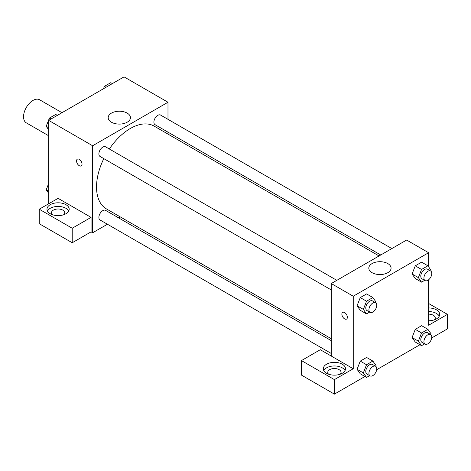 <?xml version="1.0" encoding="UTF-8"?>
<svg xmlns="http://www.w3.org/2000/svg" width="471" height="471" viewBox="0 0 471 471"><rect width="100%" height="100%" fill="white"/><g stroke="black" fill="none" stroke-linecap="round" stroke-linejoin="round"><path stroke-width="0.71" d="M61.989 112.693L39.629 99.781A13.323 7.689 120 0 0 29.367 103.349A13.323 7.689 120 0 0 23.55 116.755A13.323 7.689 120 0 0 26.311 122.854L48.672 135.766M48.672 203.778L48.672 120.382L124.032 76.873L167.988 102.254L167.988 119.34M167.988 132.157L167.988 134.1M111.444 113.117A11.139 6.429 180 0 1 123.585 111.721A11.139 6.429 180 0 1 130.455 117.662A11.139 6.429 180 0 1 119.322 124.091A11.139 6.429 180 0 1 108.183 117.662A11.139 6.429 180 0 1 111.444 113.117M107.429 224.237L92.628 232.78L92.628 145.763L48.672 120.382M92.628 145.763L167.988 102.254M77.344 159.169A3.886 2.243 -120 0 0 76.749 162.283A3.886 2.243 -120 0 0 79.287 165.704A3.886 2.243 60 0 1 76.749 162.283A3.886 2.243 60 0 1 77.344 159.169A3.886 2.243 60 0 1 81.23 161.412A3.886 2.243 60 0 1 81.23 165.898A3.886 2.243 60 0 1 79.287 165.704A3.886 2.243 -120 0 0 81.23 165.898M91.062 217.372L58.092 198.338L39.252 209.212L72.222 228.247L91.062 217.372L91.062 231.873L92.628 232.78M50.238 204.679A11.104 6.411 180 0 1 62.337 203.289A11.104 6.411 180 0 1 69.19 209.212A11.104 6.411 180 0 1 58.092 215.624A11.104 6.411 180 0 1 46.988 209.212A11.104 6.411 180 0 1 50.238 204.679M68.737 211.026A11.104 6.411 0 0 0 50.238 208.306A11.104 6.411 0 0 0 47.441 211.026M52.216 214.652A6.659 3.845 180 0 1 51.427 212.839A6.659 3.845 180 0 1 55.543 209.289A6.659 3.845 180 0 1 62.802 210.119A6.659 3.845 180 0 1 64.751 212.839A6.659 3.845 180 0 1 63.962 214.652M72.222 228.247L72.222 242.753L91.062 231.873M39.252 209.212L39.252 223.719L72.222 242.753M120.211 216.86L118.527 217.832M336.818 280.333L105.581 146.828A5.552 3.203 120 0 0 100.029 150.037A5.552 3.203 120 0 0 100.029 156.443L331.272 289.948M331.272 340.657L105.581 210.354A5.552 3.203 120 0 0 101.3 211.838A5.552 3.203 120 0 0 98.881 217.425A5.552 3.203 120 0 0 100.029 219.969L331.272 353.474M391.831 248.576L160.593 115.065A5.552 3.203 120 0 0 156.313 116.555A5.552 3.203 120 0 0 153.893 122.142A5.552 3.203 120 0 0 155.041 124.68L380.733 254.982M379.049 255.953L154.2 126.14A47.783 27.589 120 0 0 109.354 149.013M103.808 158.627A47.783 27.589 120 0 0 96.526 187.022A47.783 27.589 120 0 0 106.422 208.9L331.272 338.714M331.272 356.058L320.28 349.712L301.44 360.586L334.41 379.62L353.25 368.746L331.272 356.058L331.272 283.542L406.632 240.033L428.61 252.721L428.61 266.816M301.44 360.586L301.44 375.093L334.41 394.127L364.931 376.506M376.694 369.711L419.944 344.743M431.707 337.954L447.45 328.864L447.45 314.357L428.61 325.237L428.61 279.792M428.61 314.139A6.659 3.845 180 0 1 433.32 315.264A6.659 3.845 180 0 1 435.269 317.984A6.659 3.845 180 0 1 434.486 319.797M439.26 316.171A11.104 6.411 0 0 0 428.61 311.578M428.61 307.952A11.104 6.411 180 0 1 439.714 314.357A11.104 6.411 180 0 1 428.61 320.769M328.534 374.186A6.659 3.845 180 0 1 327.751 372.373A6.659 3.845 180 0 1 334.41 368.528A6.659 3.845 180 0 1 341.069 372.373A6.659 3.845 180 0 1 340.286 374.186M345.06 370.559A11.104 6.411 0 0 0 326.562 367.839A11.104 6.411 0 0 0 323.76 370.559M326.562 364.213A11.104 6.411 180 0 1 338.661 362.823A11.104 6.411 180 0 1 345.514 368.746A11.104 6.411 180 0 1 334.41 375.157A11.104 6.411 180 0 1 323.306 368.746A11.104 6.411 180 0 1 326.562 364.213M334.41 379.62L334.41 394.127M428.61 303.483L447.45 314.357M421.545 332.979L415.263 329.353L421.61 325.691L415.263 329.353L412.09 337.53L415.263 342.04L412.09 337.53L418.372 341.157L421.545 332.979L427.892 329.317L431.059 333.827L430.771 334.587M424.659 280.345L421.545 282.147L415.263 278.52L412.084 274.016L415.263 265.827L421.61 262.164L415.263 265.827L421.545 269.453L427.892 265.791L431.059 270.307L430.771 271.06M369.647 312.108L366.532 313.904L360.25 310.283L357.071 305.779L360.25 297.59L366.597 293.928L360.25 297.59L366.532 301.216L372.879 297.554L376.046 302.064L375.758 302.824M366.532 364.742L360.25 361.116L366.597 357.454L360.25 361.116L357.077 369.293L360.25 373.803L357.077 369.293L363.359 372.914L366.532 364.742L372.879 361.074L376.046 365.59L375.758 366.344M353.25 368.746L353.25 296.23L428.61 252.721M387.816 263.583A11.139 6.429 180 0 1 391.077 268.129A11.139 6.429 180 0 1 379.938 274.564A11.139 6.429 180 0 1 368.805 268.129A11.139 6.429 180 0 1 375.675 262.188A11.139 6.429 180 0 1 387.816 263.583M353.25 296.23L331.272 283.542M342.67 312.35A3.886 2.243 -120 0 0 342.076 315.464A3.886 2.243 -120 0 0 344.619 318.891A3.886 2.243 60 0 1 342.076 315.464A3.886 2.243 60 0 1 342.67 312.355A3.886 2.243 60 0 1 346.556 314.599A3.886 2.243 60 0 1 346.556 319.085A3.886 2.243 60 0 1 344.613 318.891A3.886 2.243 -120 0 0 346.556 319.085M366.532 313.904L363.359 309.394L366.532 301.216M375.617 302.735L372.479 300.922A5.552 3.203 120 0 0 368.204 302.411A5.552 3.203 120 0 0 365.779 307.999A5.552 3.203 120 0 0 366.927 310.536L370.071 312.35A5.552 3.203 120 0 0 375.617 309.147A5.552 3.203 120 0 0 375.617 302.735A5.552 3.203 120 0 0 371.342 304.225A5.552 3.203 120 0 0 368.917 309.806A5.552 3.203 120 0 0 370.071 312.35M360.25 310.283L357.077 305.767L363.359 309.394M372.879 297.554L366.597 293.928M421.545 282.147L418.372 277.631L421.545 269.453M430.629 270.972L427.491 269.159A5.552 3.203 120 0 0 423.217 270.648A5.552 3.203 120 0 0 420.791 276.236A5.552 3.203 120 0 0 421.939 278.773L425.083 280.586A5.552 3.203 120 0 0 430.629 277.384A5.552 3.203 120 0 0 430.629 270.972A5.552 3.203 120 0 0 426.355 272.462A5.552 3.203 120 0 0 423.929 278.049A5.552 3.203 120 0 0 425.083 280.586M415.263 278.52L412.09 274.004L418.372 277.631M427.892 265.791L421.61 262.164M369.647 375.628L366.532 377.43L363.359 372.914M375.617 366.261L372.479 364.448A5.552 3.203 120 0 0 368.204 365.932A5.552 3.203 120 0 0 365.779 371.519A5.552 3.203 120 0 0 366.927 374.062L370.071 375.876A5.552 3.203 120 0 0 375.617 372.667A5.552 3.203 120 0 0 375.617 366.261A5.552 3.203 120 0 0 371.342 367.745A5.552 3.203 120 0 0 368.917 373.332A5.552 3.203 120 0 0 370.071 375.876M366.532 377.43L360.25 373.803M372.879 361.074L366.597 357.454M424.659 343.871L421.545 345.667L418.372 341.157M430.629 334.498L427.491 332.685A5.552 3.203 120 0 0 423.217 334.175A5.552 3.203 120 0 0 420.791 339.756A5.552 3.203 120 0 0 421.939 342.299L425.083 344.113A5.552 3.203 120 0 0 430.629 340.91A5.552 3.203 120 0 0 430.629 334.498A5.552 3.203 120 0 0 426.355 335.988A5.552 3.203 120 0 0 423.929 341.569A5.552 3.203 120 0 0 425.083 344.113M421.545 345.667L415.263 342.04M427.892 329.317L421.61 325.691M48.672 129.784L46.217 126.293L49.39 118.115L55.737 114.453L57.338 115.377M48.672 127.712L46.217 126.293M50.992 119.039L49.39 118.115M103.479 88.736L104.403 86.358L110.75 82.69L112.351 83.614M106.004 87.282L104.403 86.358M48.672 193.304L46.217 189.819L48.672 183.502M48.672 191.232L46.217 189.819"/></g></svg>
